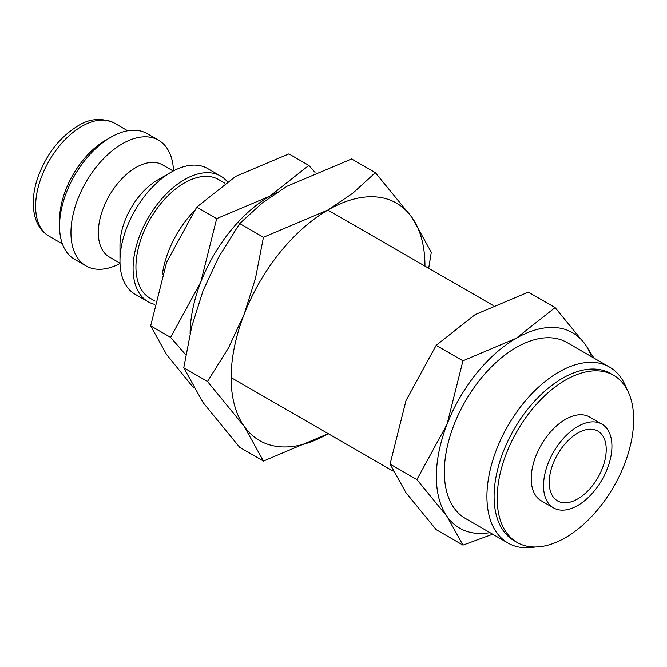 <?xml version="1.0" encoding="UTF-8"?>
<svg xmlns="http://www.w3.org/2000/svg" width="667" height="667" viewBox="0 0 667 667"><rect width="100%" height="100%" fill="white"/><g stroke="black" fill="none" stroke-linecap="round" stroke-linejoin="round"><path stroke-width="1" d="M224.871 183.167L218.651 179.573A68.526 39.561 120 0 0 165.85 197.932A68.526 39.561 120 0 0 135.935 266.892A68.526 39.561 120 0 0 150.125 298.266L155.094 301.134M227.23 181.591A72.553 41.888 120 0 0 220.669 176.08L207.554 168.509A72.553 41.888 120 0 0 171.277 172.111L157.595 180.007A53.21 30.724 120 0 0 119.977 245.173L119.977 260.972A72.553 41.888 120 0 0 135.001 294.18L148.116 301.751A72.553 41.888 120 0 0 154.427 304.302M220.669 176.08A72.553 41.888 120 0 0 164.757 195.523A72.553 41.888 120 0 0 133.083 268.543A72.553 41.888 120 0 0 148.116 301.751M173.22 171.027L162.54 164.866A53.21 30.724 120 0 0 121.536 179.123A53.21 30.724 120 0 0 98.316 232.666A53.21 30.724 120 0 0 109.33 257.02L120.01 263.19M173.512 170.877A72.553 41.888 120 0 0 158.529 140.212A72.553 41.888 120 0 0 102.618 159.646A72.553 41.888 120 0 0 70.952 232.666A72.553 41.888 120 0 0 85.976 265.883A72.553 41.888 120 0 0 120.027 263.515M158.529 140.212L147.132 133.625A72.553 41.888 120 0 0 110.855 137.219L105.719 140.187A65.299 37.702 120 0 0 59.546 220.16L59.546 226.08A72.553 41.888 120 0 0 74.579 259.296L85.976 265.883M315.024 172.369L308.846 165.416L269.902 196.131L216.692 218.618L200.784 282.116L170.619 337.377L185.801 354.877M193.555 387.835L166.583 354.519L150.667 325.855L166.583 262.364L196.748 207.103L235.693 176.388L288.903 153.894L308.846 165.416M593.972 358.096L585.276 344.48L555.111 307.595L516.158 338.311L462.956 360.797L447.048 424.287L416.883 479.556L447.048 516.441L462.956 545.106L492.705 534.217M591.546 356.695A112.865 65.166 120 0 0 585.276 344.48A112.865 65.166 120 0 0 516.158 338.311A112.865 65.166 120 0 0 447.048 424.287A112.865 65.166 120 0 0 436.351 476.538A112.865 65.166 120 0 0 447.048 516.441A112.865 65.166 120 0 0 489.97 532.633M462.956 545.106L436.168 529.64L406.003 492.746L390.095 464.09L406.003 400.592L436.168 345.331L475.121 314.616L528.322 292.129L555.111 307.595M601.909 424.12L589.603 417.008A48.374 27.931 120 0 0 552.326 429.965A48.374 27.931 120 0 0 531.215 478.648A48.374 27.931 120 0 0 541.229 500.792L553.543 507.895A48.374 27.931 120 0 0 590.82 494.939A48.374 27.931 120 0 0 611.931 446.265A48.374 27.931 120 0 0 601.909 424.12A48.374 27.931 120 0 0 564.641 437.077A48.374 27.931 120 0 0 543.522 485.759A48.374 27.931 120 0 0 553.543 507.895M613.665 375.329L610.588 373.553A96.498 55.711 120 0 0 536.226 399.408A96.498 55.711 120 0 0 494.097 496.515A96.498 55.711 120 0 0 514.09 540.695L517.167 542.471A96.498 55.711 120 0 0 591.529 516.617A96.498 55.711 120 0 0 633.65 419.501A96.498 55.711 120 0 0 613.665 375.329A96.498 55.711 120 0 0 539.303 401.184A96.498 55.711 120 0 0 497.182 498.299A96.498 55.711 120 0 0 517.167 542.471M626.621 388.728A101.576 58.646 120 0 0 609.538 367.083A101.576 58.646 120 0 0 531.257 394.297A101.576 58.646 120 0 0 486.918 496.515A101.576 58.646 120 0 0 507.954 543.021A101.576 58.646 120 0 0 535.251 546.99M507.954 543.021L465.374 518.434A101.576 58.646 -60 0 1 444.339 471.936A101.576 58.646 -60 0 1 488.678 369.71A101.576 58.646 -60 0 1 566.95 342.496L609.538 367.083M606.228 449.55A40.312 23.27 -60 0 1 588.636 490.12A40.312 23.27 -60 0 1 557.57 500.917A40.312 23.27 -60 0 1 549.224 482.466A40.312 23.27 -60 0 1 566.817 441.896A40.312 23.27 -60 0 1 597.882 431.099A40.312 23.27 -60 0 1 606.228 449.55M436.168 345.331L462.956 360.797M390.095 464.09L416.883 479.556M276.997 192.396A112.865 65.166 120 0 0 269.902 196.131A112.865 65.166 120 0 0 200.784 282.116A112.865 65.166 120 0 0 190.095 333.4M196.748 207.103L216.692 218.618M150.667 325.855L170.619 337.377M110.855 137.219A72.553 41.888 120 0 0 59.546 226.08M171.277 172.111A72.553 41.888 120 0 0 119.977 260.972M193.688 211.531A72.553 41.888 120 0 0 162.398 274.062M207.487 381.466L244.122 426.263L263.44 461.064L328.047 433.758A137.052 79.123 120 0 0 328.214 433.658L328.047 433.758A137.052 79.123 120 0 1 244.122 426.263A137.052 79.123 120 0 1 231.132 377.805A137.052 79.123 120 0 1 244.122 314.357L228.523 347.866L207.487 381.466L183.758 367.759L191.721 326.622L203.076 290.662L218.676 257.154L239.703 223.562L262.173 203.043L287.002 186.26L351.609 158.954L375.338 172.653L352.876 193.163L328.047 209.955L263.44 237.26L255.469 278.397L244.122 314.357A137.052 79.123 120 0 1 328.047 209.955A137.052 79.123 120 0 1 411.973 217.45L375.338 172.653M424.954 266.1A137.052 79.123 120 0 0 424.954 265.908A137.052 79.123 120 0 0 411.973 217.45L431.291 252.251L428.698 268.259M263.44 461.064L239.703 447.357L203.076 402.568L183.758 367.759M239.703 223.562L263.44 237.26M49.133 236.226C41.829 231.841 37.018 224.962 34.684 215.599C32.308 205.469 32.9 194.189 36.46 181.766C44.355 156.928 58.121 138.327 77.747 125.963C89.636 118.443 101.868 117.492 114.432 123.128A65.299 37.702 120 0 0 81.783 126.363A65.299 37.702 120 0 0 35.609 206.336A65.299 37.702 120 0 0 49.133 236.226L62.39 243.88M231.132 377.614L393.138 471.144M327.872 210.055L493.08 305.428M114.432 123.128L127.689 130.782"/></g></svg>
